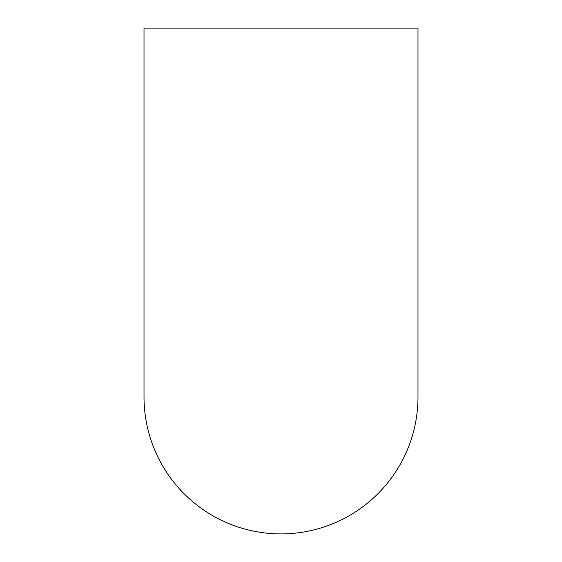 <?xml version="1.0" encoding="UTF-8"?>
<svg xmlns="http://www.w3.org/2000/svg" width="562" height="562" viewBox="0 0 562 562"><rect width="100%" height="100%" fill="white"/><g stroke="black" fill="none" stroke-linecap="round" stroke-linejoin="round"><path stroke-width="0.84" d="M144.012 396.905A136.988 136.988 0 0 0 281 533.9A136.988 136.988 0 0 0 417.988 396.913L417.988 28.1L144.012 28.1L144.012 396.913"/></g></svg>
